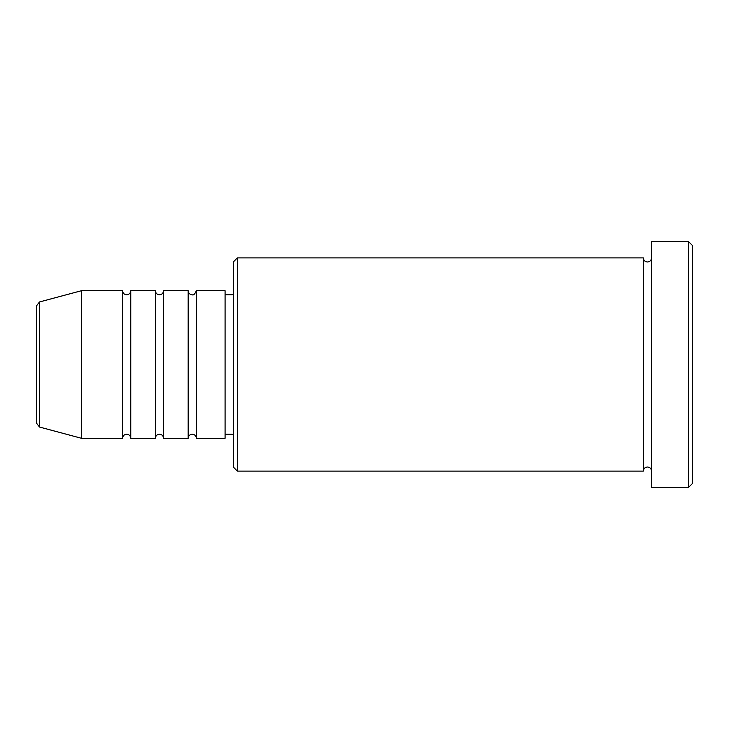 <?xml version="1.0" encoding="UTF-8"?>
<svg xmlns="http://www.w3.org/2000/svg" width="729" height="729" viewBox="0 0 729 729"><rect width="100%" height="100%" fill="white"/><g stroke="black" fill="none" stroke-linecap="round" stroke-linejoin="round"><path stroke-width="0.55" stroke-dasharray="3.65 2.73" d="M36.45 305.925L36.45 423.075M196.374 438.311L196.374 290.689M188.173 438.311L188.173 290.689M163.569 438.311L163.569 290.689M155.368 438.311L155.368 290.689M130.764 438.311L130.764 290.689M122.563 438.311L122.563 290.689M233.28 261.984L233.28 467.016M237.381 471.116L237.381 257.884M692.55 483.418L692.55 245.582M688.449 241.481L688.449 487.519M651.544 487.519L651.544 241.481M643.342 471.116L643.342 257.884M225.079 438.311L225.079 290.689M81.557 438.311L81.557 290.689M651.544 364.5L651.544 471.116L651.544 364.5M233.28 364.5L233.28 294.789L233.28 364.5M39.494 427.039L39.494 301.961"/><path stroke-width="1.09" d="M36.45 423.075L36.45 305.925L39.494 301.961L39.494 427.039L36.45 423.075M196.374 290.689L196.374 438.311L225.079 438.311L225.079 290.689L196.374 290.689C194.816 294.161 193.449 295.527 192.274 294.789C189.786 294.543 188.419 293.176 188.173 290.689L188.173 438.311L163.569 438.311L163.569 290.689L188.173 290.689M155.368 290.689L155.368 438.311L130.764 438.311L130.764 290.689L155.368 290.689C155.614 293.176 156.981 294.543 159.469 294.789C161.956 294.543 163.323 293.176 163.569 290.689M122.563 290.689L122.563 438.311L81.557 438.311L81.557 290.689L122.563 290.689C122.809 293.176 124.176 294.543 126.664 294.789C129.151 294.543 130.518 293.176 130.764 290.689M237.381 471.116L233.28 467.016L233.28 261.984L237.381 257.884L237.381 471.116L643.342 471.116L643.342 257.884C643.589 260.371 644.955 261.738 647.443 261.984C649.931 261.738 651.298 260.371 651.544 257.884M688.449 241.481L692.55 245.582L692.55 483.418L688.449 487.519L688.449 241.481L651.544 241.481L651.544 487.519L688.449 487.519M225.079 434.211L233.28 434.211M39.494 427.039L81.557 438.311M39.494 301.961L81.557 290.689M237.381 257.884L643.342 257.884M225.079 294.789L233.28 294.789M651.544 471.116C651.298 468.629 649.931 467.262 647.443 467.016C644.955 467.262 643.589 468.629 643.342 471.116M130.764 438.311C130.518 435.824 129.151 434.457 126.664 434.211C124.176 434.457 122.809 435.824 122.563 438.311M163.569 438.311C163.323 435.824 161.956 434.457 159.469 434.211C156.981 434.457 155.614 435.824 155.368 438.311M196.374 438.311C196.128 435.824 194.761 434.457 192.274 434.211C189.786 434.457 188.419 435.824 188.173 438.311"/></g></svg>
